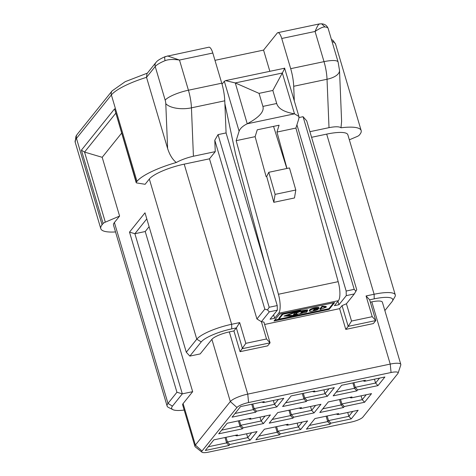 <?xml version="1.0" encoding="UTF-8"?>
<svg xmlns="http://www.w3.org/2000/svg" width="476" height="476" viewBox="0 0 476 476"><rect width="100%" height="100%" fill="white"/><g stroke="black" fill="none" stroke-linecap="round" stroke-linejoin="round"><path stroke-width="0.71" d="M214.974 60.339L263.561 50.099L277.234 33.076A8.657 2.713 -101.9 0 1 277.841 32.671A8.657 2.713 -101.9 0 1 281.75 38.491L290.687 68.669L324.013 61.648L315.07 31.47C317.456 25.746 318.991 23.3 319.676 24.133M167.528 55.918L179.488 60.047L212.808 53.02A8.657 2.713 -101.9 0 0 208.899 47.201L165.356 56.579M321.609 23.824L324.989 26.965C323.103 26.745 319.801 28.245 315.07 31.47L281.75 38.491M339.519 70.412L338.121 62.082A19.784 4.671 -16.5 0 0 324.013 61.648A24.728 7.747 78.1 0 1 327.03 79.26A19.784 8.895 -2.3 0 0 339.519 70.412L341.607 121.374L340.989 127.788C339.34 126.497 335.348 126.449 329.011 127.657L309.918 131.685M349.342 139.825L357.024 136.547A4.944 1.166 163.5 0 0 359.231 135.19L359.886 134.381A43.28 10.216 163.5 0 0 361.165 130.561A43.28 10.216 163.5 0 0 340.989 127.788M212.808 53.02L221.745 83.199A24.728 7.747 78.1 0 1 224.767 100.811L226.082 132.923L277.222 305.568L277.335 310.162L269.291 311.857L267.512 309.924L264.817 309.126L214.789 140.23L215.259 151.636L193.423 156.235C186.842 157.752 181.13 159.841 176.304 162.5C172.627 159.656 169.73 155.003 167.623 148.542L146.531 77.332L146.935 73.685L155.955 62.451C156.55 62.005 156.818 60.273 165.333 56.584M176.304 162.5A43.28 10.216 163.5 0 0 136.975 181.362L136.32 182.171A4.944 1.166 163.5 0 0 136.172 182.605A4.944 1.166 163.5 0 0 136.808 182.957L145.115 184.295L149.339 179.035A29.679 7.009 163.5 0 1 184.206 164.149L209.482 158.817L256.921 318.962L261.389 321.687L263.924 322.097L270.07 342.833L267.637 345.862L240.065 351.675L233.918 330.933L236.352 327.91L231.752 328.88A25.966 6.128 163.5 0 0 201.247 341.905L189.853 356.09L186.294 352.228L196.772 339.18L149.339 179.035M193.423 156.235L191.441 107.832A24.728 7.747 -101.9 0 0 188.425 90.22L179.488 60.047C173.216 59.137 168.421 59.345 165.089 60.666A19.784 4.671 163.5 0 0 155.218 66.515L146.531 77.332A43.28 10.216 -16.5 0 0 111.378 94.95L76.469 138.415L102.066 224.821A43.28 10.216 163.5 0 0 100.781 228.635A43.28 10.216 163.5 0 0 115.531 231.931M277.335 310.162L270.041 319.235L274.64 318.271L273.611 314.797M263.561 50.099L269.844 71.293M337.954 301.237L338.983 304.705L334.384 305.675L338.412 300.665L278.662 313.256A16.077 5.04 -101.9 0 0 278.43 294.263L236.167 140.664L255.124 136.666L266.114 176.602L266.691 176.477L268.785 172.294L289.467 167.933L295.798 190.013L294.483 197.962L273.801 202.318L266.691 176.477M298.928 116.513L294.501 113.829L247.234 123.79L235.281 82.931L282.327 73.018L272.837 90.458L259.045 93.367L235.281 82.931L225.547 80.628L284.624 68.217L298.928 116.513L298.857 118.595L295.917 128.068L338.18 281.667A16.077 5.04 78.1 0 1 338.412 300.665M224.874 103.53L235.555 154.04L265.435 265.786M222.024 84.151L224.327 81.289L225.547 80.628M272.837 90.458L276.699 103.494L262.907 106.404C264.424 111.551 259.2 117.346 247.234 123.79L246.895 123.944C242.73 126.051 240.136 128.466 239.107 131.186L236.167 140.664M278.662 313.256L274.64 318.271M255.124 136.666L257.254 129.811L279.085 125.212L276.955 132.066L286.969 168.462M273.551 126.378L286.838 168.486M276.955 132.066L295.917 128.068M268.785 172.294L275.116 194.375L273.801 202.318M275.116 194.375L295.798 190.013M276.699 103.494C278.234 108.641 284.172 112.086 294.501 113.829L282.327 73.018C284.69 68.58 285.273 67.14 284.077 68.693M262.907 106.404L259.045 93.367M264.626 324.465L339.626 308.656L342.06 305.628L346.415 303.771L354.317 293.936L346.272 295.632L338.983 304.705M269.291 311.857L261.389 321.687L266.506 338.971L270.07 342.833L242.492 348.646L236.352 327.91L239.684 322.591L231.639 324.287A29.679 7.009 163.5 0 0 196.772 339.18L201.247 341.905M274.015 320.991L329.124 309.376L334.592 302.569L279.483 314.184L274.015 320.991M283.94 316.07L293.525 316.082L278.936 319.158L282.863 314.267L297.482 311.185L283.94 316.07M300.618 310.536L299.856 311.488L296.096 312.548A1.737 0.411 163.5 0 0 294.507 313.309L293.484 314.588A1.737 0.411 163.5 0 0 293.43 314.737A1.737 0.411 163.5 0 0 294.245 314.85L297.488 314.44L296.721 315.398L287.171 315.386L300.618 310.536L300.415 309.846L297.411 310.929M320.104 309.549L322.24 306.889L326.31 307.139L320.104 309.549L319.902 308.859L322.038 306.199L326.108 306.449L326.31 307.139M318.855 307.484L319.063 308.174C316.766 307.907 313.863 308.531 310.358 310.055L310.15 309.358C313.66 307.841 316.564 307.216 318.855 307.484L318.819 308.484L314.327 309.12L313.262 310.447L318.313 309.114C317.641 309.721 316.326 310.245 314.374 310.673L312.238 311.12C310.525 311.494 309.614 311.482 309.519 311.096L309.311 310.406L310.15 309.358M309.311 310.406L309.519 311.096L310.358 310.055M354.317 293.936L356.738 289.753L306.711 120.856L303.063 116.697L299.047 117.542M239.684 322.591L245.824 343.333L266.506 338.971M346.415 303.771L351.538 321.05L372.22 316.689L375.778 320.556L373.351 323.579L345.772 329.392L339.626 308.656M311.584 137.302L326.685 134.119L374.118 294.257L366.074 295.953L372.22 316.689M398.097 373.13L400.786 365.015A14.839 3.505 163.5 0 0 400.81 364.414A14.839 3.505 163.5 0 0 390.231 364.086L247.752 394.116A14.839 3.505 163.5 0 0 230.319 401.56L195.38 445.06A14.839 3.505 163.5 0 0 194.94 446.369A14.839 3.505 163.5 0 0 195.291 446.857L201.961 452.2A9.895 2.338 163.5 0 0 208.785 452.093L351.264 422.063A9.895 2.338 163.5 0 0 362.885 417.101L397.823 373.6A9.895 2.338 163.5 0 0 398.097 373.13A9.895 2.338 163.5 0 0 391.064 372.512L248.585 402.541A9.895 2.338 163.5 0 0 236.959 407.504L202.02 451.004A9.895 2.338 163.5 0 0 201.961 452.2M189.853 356.09L200.194 353.912L211.891 339.346A14.839 3.505 -16.5 0 1 229.325 331.903L233.918 330.933M370.334 302.183L371.804 301.873A14.839 3.505 -16.5 0 1 382.383 302.2L400.81 364.414M242.355 428.834L218.686 433.82L227.195 423.229L250.864 418.243L250.073 419.225L270.41 414.941L263.484 423.563L243.147 427.853L242.355 428.834L239.981 426.258L221.661 430.12M306.282 401.536L282.613 406.528L291.116 395.937L314.785 390.945L313.999 391.927L334.336 387.642L327.405 396.264L307.068 400.554L306.282 401.536L303.908 398.959L285.582 402.821M277.752 412.579L269.243 423.17L292.913 418.178L293.704 417.196L314.041 412.906L320.967 404.285L300.63 408.569L301.421 407.587L277.752 412.579M341.673 385.28L333.164 395.871L356.839 390.879L357.625 389.898L377.962 385.614L384.894 376.986L364.557 381.276L365.342 380.288L341.673 385.28M328.303 401.922L351.978 396.93L351.187 397.918L371.524 393.628L364.598 402.256L344.261 406.54L343.47 407.521L319.801 412.513L328.303 401.922M205.317 450.463L213.825 439.872L237.494 434.885L236.703 435.867L257.04 431.583L250.114 440.205L229.777 444.495L228.986 445.476L205.317 450.463M264.382 429.221L288.051 424.229L287.26 425.211L307.597 420.927L300.671 429.548L280.334 433.838L279.543 434.82L255.874 439.812L264.382 429.221M314.939 418.565L338.609 413.573L337.817 414.56L358.154 410.27L351.228 418.898L330.891 423.182L330.1 424.164L306.431 429.156L314.939 418.565M240.559 406.587L264.228 401.601L263.442 402.583L283.779 398.299L276.853 406.92L256.51 411.21L255.725 412.192L232.056 417.178L240.559 406.587M261.83 402.107L263.442 402.583M278.43 399.423L274.479 404.344L273.337 400.5M252.774 404.017L254.142 408.634L274.479 404.344L276.853 406.92M251.756 404.231L253.351 409.616L254.142 408.634L256.51 411.21M235.025 413.477L253.351 409.616L255.725 412.192M362.944 380.794L364.557 381.276M379.545 378.117L375.594 383.037L377.962 385.614M374.451 379.188L375.594 383.037L355.257 387.321L357.625 389.898M353.888 382.704L355.257 387.321L354.465 388.303L356.839 390.879M352.871 382.918L354.465 388.303L336.139 392.164M349.574 397.436L351.187 397.918M366.175 394.759L362.224 399.679L364.598 402.256M361.082 395.83L362.224 399.679L341.887 403.963L344.261 406.54M340.518 399.346L341.887 403.963L341.096 404.945L343.47 407.521M339.501 399.56L341.096 404.945L322.776 408.807M336.205 414.078L337.817 414.56M352.811 411.401L348.854 416.322L351.228 418.898M347.718 412.472L348.854 416.322L328.517 420.605L330.891 423.182M327.149 415.988L328.517 420.605L327.726 421.587L330.1 424.164M326.131 416.202L327.726 421.587L309.406 425.449M303.331 393.36L304.7 397.978L303.908 398.959L302.314 393.575M328.987 388.773L325.037 393.688L304.7 397.978L307.068 400.554M323.894 389.844L325.037 393.688L327.405 396.264M312.387 391.45L313.999 391.927M299.017 408.093L300.63 408.569M315.618 405.415L311.667 410.33L314.041 412.906M310.525 406.486L311.667 410.33L291.33 414.62L293.704 417.196M289.961 410.003L291.33 414.62L290.538 415.602L292.913 418.178M288.944 410.217L290.538 415.602L272.218 419.463M285.654 424.735L287.26 425.211M302.254 422.057L298.297 426.972L300.671 429.548M297.161 423.128L298.297 426.972L277.96 431.262L280.334 433.838M276.592 426.645L277.96 431.262L277.169 432.244L279.543 434.82M275.574 426.859L277.169 432.244L258.849 436.105M239.404 420.659L240.773 425.276L239.981 426.258L238.387 420.873M265.061 416.066L261.11 420.986L240.773 425.276L243.147 427.853M259.973 417.143L261.11 420.986L263.484 423.563M248.46 418.749L250.073 419.225M235.096 435.391L236.703 435.867M251.697 432.708L247.74 437.628L250.114 440.205M246.604 433.785L247.74 437.628L227.403 441.918L229.777 444.495M226.035 437.301L227.403 441.918L226.618 442.9L228.986 445.476M225.017 437.515L226.618 442.9L208.292 446.762M384.864 310.572L391.98 301.707A25.966 6.128 163.5 0 0 392.426 301.064A25.966 6.128 163.5 0 0 374.231 298.851L369.638 299.82L375.778 320.556L348.2 326.369L345.772 329.392M366.074 295.953L369.638 299.82M392.426 301.064L394.913 296.792A29.679 7.009 163.5 0 0 395.282 294.906A29.679 7.009 163.5 0 0 374.118 294.257L374.231 298.851M395.282 294.906L347.849 134.767A29.679 7.009 163.5 0 0 326.685 134.119M215.259 151.636L209.482 158.817M136.172 182.605L114.597 108.831L136.32 182.171M176.941 392.254L182.32 393.848L134.886 233.71L129.502 232.115L176.941 392.254L167.98 403.41A29.679 7.009 163.5 0 0 167.1 406.028A29.679 7.009 163.5 0 0 168.439 407.408L172.847 409.64A25.966 6.128 163.5 0 0 184.182 410.044M167.1 406.028L113.52 225.148A29.679 7.009 -16.5 0 1 114.401 222.536L119.595 216.068L102.191 157.312L121.547 133.215M129.502 232.115L145.001 212.826L186.294 352.228M194.94 446.369L182.653 404.892A14.839 3.505 -16.5 0 1 183.093 403.583L192.661 391.671L182.32 393.848L172.449 406.141A25.966 6.128 163.5 0 0 172.847 409.64M119.595 216.068L105.315 222.161A4.944 1.166 163.5 0 0 103.108 223.518L102.066 224.821M103.108 223.518L81.384 150.178L84.555 152.082L102.191 157.312M192.661 391.671L145.228 231.526L149.107 226.695M145.228 231.526L134.886 233.71L146.792 218.883M245.824 343.333L240.065 351.675M226.082 132.923L218.038 134.619L214.789 140.23M303.063 116.697L354.203 289.343L346.159 291.038L296.923 124.819M277.222 305.568L269.178 307.264L218.038 134.619M346.272 295.632L346.159 291.038M354.203 289.343L355.983 291.276M294.305 100.906L293.704 86.281A24.728 7.747 -101.9 0 0 290.687 68.669M267.512 309.924L269.178 307.264M264.817 309.126L256.921 318.962M351.538 321.05L348.2 326.369L342.06 305.628M285.844 315.386L287.171 315.386L287.046 314.951M293.525 316.082L293.323 315.392M297.482 311.185L297.28 310.495L282.661 313.577L282.863 314.267M278.936 319.158L278.728 318.468L282.661 313.577M274.723 320.104L328.916 308.686L333.676 302.76M293.805 314.184A1.737 0.411 163.5 0 0 294.043 314.16L295.995 313.91M313.863 309.697L315.112 308.954M295.917 313.47L296.054 314.106L295.846 313.416M301.248 312.363L301.594 312.274M300.291 310.947L307.544 309.811L307.544 310.858C307.865 309.692 299.618 311.536 297.018 312.857L296.078 314.023C297.583 314.279 299.945 313.88 303.17 312.839L306.383 312.31L307.383 311.066L301.957 312.208L301.677 312.559L302.599 312.363L302.272 312.768L300.654 313.107L301.742 311.75L307.544 310.858M296.625 312.399L295.876 313.333M329.124 309.376L328.916 308.686M322.24 306.889L322.038 306.199M318.402 308.995L318.283 308.597M314.916 309.733L314.713 309.037M314.565 310.168L314.356 309.477M315.195 309.245L315.082 308.847M302.819 311.417L302.938 311.828M302.177 312.452L302.272 312.768M301.522 312.024L301.677 312.559M301.808 311.709L301.957 312.208M338.121 62.082L328.154 28.447A19.784 4.671 163.5 0 0 324.989 26.965M332.034 41.537A43.28 10.216 -16.5 0 1 335.568 44.155L361.165 130.561M77.207 134.345L75.958 136.213L75.19 142.229A43.28 10.216 -16.5 0 1 76.469 138.415A4.944 4.552 38.8 0 1 77.207 134.345L112.116 90.886A4.944 4.552 38.8 0 0 111.378 94.95L136.975 181.362M155.955 62.451A4.944 4.552 -141.2 0 0 155.218 66.515L165.178 100.15A4.944 1.547 -101.9 0 1 165.785 103.673L167.623 148.542M165.089 60.666C164.387 57.888 164.642 56.513 165.85 56.549M221.745 83.199L188.425 90.22A19.784 4.671 163.5 0 0 165.178 100.15M239.107 131.186L224.327 81.289M338.18 281.667L278.43 294.263M231.752 328.88L231.639 324.287L184.206 164.149M229.325 331.903L247.752 394.116L248.585 402.541M391.064 372.512L390.231 364.086L371.804 301.873M236.959 407.504L230.319 401.56L211.891 339.346M202.02 451.004L195.38 445.06L183.093 403.583M172.449 406.141L167.98 403.41L114.401 222.536M115.662 113.359L84.555 152.082L105.315 222.161M81.384 150.178L114.597 108.831M224.767 100.811L191.441 107.832A19.784 8.895 177.7 0 1 165.785 103.673M329.011 127.657L327.03 79.26L293.704 86.281M294.245 314.85L294.043 314.16M296.863 312.333L297.018 312.857M328.154 28.447C326.911 25.508 324.709 23.967 321.55 23.818L319.206 23.955L277.841 32.671M331.403 39.401L333.111 40.514L335.568 44.155M147.381 73.126L125.2 81.676L112.116 90.886M75.19 142.229L100.781 228.635"/></g></svg>
